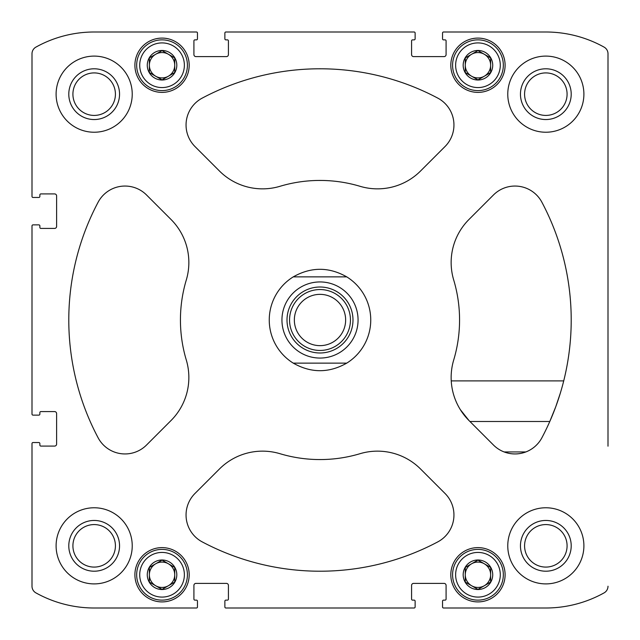 <?xml version="1.0" encoding="UTF-8"?>
<svg xmlns="http://www.w3.org/2000/svg" width="640" height="640" viewBox="0 0 640 640"><rect width="100%" height="100%" fill="white"/><g stroke="black" fill="none" stroke-linecap="round" stroke-linejoin="round"><path stroke-width="0.96" d="M72.912 94.168A21.256 21.256 0 0 1 104.792 75.76A21.256 21.256 0 0 1 104.792 112.576A21.256 21.256 0 0 1 72.912 94.168M524.576 545.832A21.256 21.256 0 0 1 556.456 527.424A21.256 21.256 0 0 1 556.456 564.24A21.256 21.256 0 0 1 524.576 545.832M468.984 420.536L493.464 445.024A30.448 30.448 0 0 0 541.896 437.768A251.208 251.208 0 0 0 541.896 202.232A30.448 30.448 0 0 0 493.464 194.976L468.984 219.464A60.896 60.896 0 0 0 453.704 279.984A139.56 139.56 0 0 1 453.704 360.016A60.896 60.896 0 0 0 468.984 420.536L460.32 409.624A60.896 60.896 0 0 0 468.984 420.536M608 446.184L608 53.776A7.616 7.616 0 0 0 604.088 47.12A119.768 119.768 0 0 0 545.832 32L443.552 32A1.016 1.016 0 0 0 442.536 33.016L442.536 38.848A1.016 1.016 0 0 0 443.552 39.864L445.072 39.864A1.016 1.016 0 0 1 446.088 40.88L446.088 54.584A2.032 2.032 0 0 1 444.056 56.616L413.608 56.616A2.032 2.032 0 0 1 411.576 54.584L411.576 40.88A1.016 1.016 0 0 1 412.592 39.864L414.112 39.864A1.016 1.016 0 0 0 415.128 38.848L415.128 33.016A1.016 1.016 0 0 0 414.112 32L225.888 32A1.016 1.016 0 0 0 224.872 33.016L224.872 38.848A1.016 1.016 0 0 0 225.888 39.864L227.408 39.864A1.016 1.016 0 0 1 228.424 40.88L228.424 54.584A2.032 2.032 0 0 1 226.392 56.616L195.944 56.616A2.032 2.032 0 0 1 193.912 54.584L193.912 40.88A1.016 1.016 0 0 1 194.928 39.864L196.448 39.864A1.016 1.016 0 0 0 197.464 38.848L197.464 33.016A1.016 1.016 0 0 0 196.448 32L94.168 32A119.768 119.768 0 0 0 35.912 47.12A7.616 7.616 0 0 0 32 53.776L32 196.448A1.016 1.016 0 0 0 33.016 197.464L38.848 197.464A1.016 1.016 0 0 0 39.864 196.448L39.864 194.928A1.016 1.016 0 0 1 40.88 193.912L54.584 193.912A2.032 2.032 0 0 1 56.616 195.944L56.616 226.392A2.032 2.032 0 0 1 54.584 228.424L40.88 228.424A1.016 1.016 0 0 1 39.864 227.408L39.864 225.888A1.016 1.016 0 0 0 38.848 224.872L33.016 224.872A1.016 1.016 0 0 0 32 225.888L32 414.112A1.016 1.016 0 0 0 33.016 415.128L35.296 415.128M33.016 415.128L38.848 415.128A1.016 1.016 0 0 0 39.864 414.112L39.864 412.592A1.016 1.016 0 0 1 40.88 411.576L54.584 411.576A2.032 2.032 0 0 1 56.616 413.608L56.616 444.056A2.032 2.032 0 0 1 54.584 446.088L40.88 446.088A1.016 1.016 0 0 1 39.864 445.072L39.864 443.552A1.016 1.016 0 0 0 38.848 442.536L33.016 442.536A1.016 1.016 0 0 0 32 443.552L32 586.224A7.616 7.616 0 0 0 35.912 592.88A119.768 119.768 0 0 0 94.168 608L196.448 608A1.016 1.016 0 0 0 197.464 606.984L197.464 604.704M197.464 606.984L197.464 601.152A1.016 1.016 0 0 0 196.448 600.136L194.928 600.136A1.016 1.016 0 0 1 193.912 599.12L193.912 585.416A2.032 2.032 0 0 1 195.944 583.384L226.392 583.384A2.032 2.032 0 0 1 228.424 585.416L228.424 599.12A1.016 1.016 0 0 1 227.408 600.136L225.888 600.136A1.016 1.016 0 0 0 224.872 601.152L224.872 606.984A1.016 1.016 0 0 0 225.888 608L414.112 608A1.016 1.016 0 0 0 415.128 606.984L415.128 604.704M415.128 606.984L415.128 601.152A1.016 1.016 0 0 0 414.112 600.136L412.592 600.136A1.016 1.016 0 0 1 411.576 599.12L411.576 585.416A2.032 2.032 0 0 1 413.608 583.384L444.056 583.384A2.032 2.032 0 0 1 446.088 585.416L446.088 599.12A1.016 1.016 0 0 1 445.072 600.136L443.552 600.136A1.016 1.016 0 0 0 442.536 601.152L442.536 606.984A1.016 1.016 0 0 0 443.552 608L545.832 608A119.768 119.768 0 0 0 604.088 592.88A7.616 7.616 0 0 0 608 586.224M608 53.776L608 396.816M32 225.888L32 414.112M35.296 442.536L33.016 442.536M32 443.552L32 586.224M94.168 608L196.448 608M224.872 604.704L224.872 606.984M225.888 608L414.112 608M442.536 604.704L442.536 606.984M443.552 608L545.832 608M545.832 32L443.552 32M442.536 33.016L442.536 35.296M415.128 35.296L415.128 33.016M414.112 32L225.888 32M224.872 33.016L224.872 35.296M197.464 35.296L197.464 33.016M196.448 32L94.168 32M32 53.776L32 196.448M33.016 197.464L35.296 197.464M35.296 224.872L33.016 224.872M189.192 574.76A27.152 27.152 0 0 0 148.472 551.248A27.152 27.152 0 0 0 148.472 598.272A27.152 27.152 0 0 0 189.192 574.76M505.104 574.76A27.152 27.152 0 0 0 464.384 551.248A27.152 27.152 0 0 0 464.384 598.272A27.152 27.152 0 0 0 505.104 574.76M189.192 65.24A27.152 27.152 0 0 0 148.472 41.728A27.152 27.152 0 0 0 148.472 88.752A27.152 27.152 0 0 0 189.192 65.24M505.104 65.24A27.152 27.152 0 0 0 464.384 41.728A27.152 27.152 0 0 0 464.384 88.752A27.152 27.152 0 0 0 505.104 65.24M132.232 545.832A38.064 38.064 0 0 0 94.168 507.768A38.064 38.064 0 0 0 56.104 545.832A38.064 38.064 0 0 0 94.168 583.896A38.064 38.064 0 0 0 132.232 545.832M132.232 94.168A38.064 38.064 0 0 0 94.168 56.104A38.064 38.064 0 0 0 56.104 94.168A38.064 38.064 0 0 0 94.168 132.232A38.064 38.064 0 0 0 132.232 94.168M583.896 94.168A38.064 38.064 0 0 0 545.832 56.104A38.064 38.064 0 0 0 507.768 94.168A38.064 38.064 0 0 0 545.832 132.232A38.064 38.064 0 0 0 583.896 94.168M583.896 545.832A38.064 38.064 0 0 0 545.832 507.768A38.064 38.064 0 0 0 507.768 545.832A38.064 38.064 0 0 0 545.832 583.896A38.064 38.064 0 0 0 583.896 545.832M202.232 541.896A251.208 251.208 0 0 0 437.768 541.896A30.448 30.448 0 0 0 445.024 493.464L420.536 468.984A60.896 60.896 0 0 0 360.016 453.704A139.56 139.56 0 0 1 279.984 453.704A60.896 60.896 0 0 0 219.464 468.984L194.976 493.464A30.448 30.448 0 0 0 202.232 541.896M98.104 202.232A251.208 251.208 0 0 0 98.104 437.768A30.448 30.448 0 0 0 146.536 445.024L171.016 420.536A60.896 60.896 0 0 0 186.296 360.016A139.56 139.56 0 0 1 186.296 279.984A60.896 60.896 0 0 0 171.016 219.464L146.536 194.976A30.448 30.448 0 0 0 98.104 202.232M437.768 98.104A251.208 251.208 0 0 0 202.232 98.104A30.448 30.448 0 0 0 194.976 146.536L219.464 171.016A60.896 60.896 0 0 0 279.984 186.296A139.56 139.56 0 0 1 360.016 186.296A60.896 60.896 0 0 0 420.536 171.016L445.024 146.536A30.448 30.448 0 0 0 437.768 98.104M56.616 195.944A2.032 2.032 0 0 0 54.584 193.912M54.584 228.424A2.032 2.032 0 0 0 56.616 226.392M226.392 56.616A2.032 2.032 0 0 0 228.424 54.584M193.912 54.584A2.032 2.032 0 0 0 195.944 56.616M444.056 56.616A2.032 2.032 0 0 0 446.088 54.584M411.576 54.584A2.032 2.032 0 0 0 413.608 56.616M413.608 583.384A2.032 2.032 0 0 0 411.576 585.416M446.088 585.416A2.032 2.032 0 0 0 444.056 583.384M195.944 583.384A2.032 2.032 0 0 0 193.912 585.416M228.424 585.416A2.032 2.032 0 0 0 226.392 583.384M56.616 413.608A2.032 2.032 0 0 0 54.584 411.576M54.584 446.088A2.032 2.032 0 0 0 56.616 444.056M558.208 399.76L558.208 399.76A251.208 251.208 0 0 0 562.872 384.176M453.704 360.016A60.896 60.896 0 0 0 451.24 380.896L563.712 380.896A251.208 251.208 0 0 0 541.896 202.232M560.264 393.328L555.832 406.536M555.664 406.992L549.792 421.496L469.944 421.496M451.528 384.336A60.896 60.896 0 0 0 451.64 385.224M453.424 393.984A60.896 60.896 0 0 0 458.984 407.36M525.832 451.944L504.16 451.944A30.448 30.448 0 0 0 538.176 443.232M520.456 545.832A25.376 25.376 0 0 1 558.52 523.856A25.376 25.376 0 0 1 558.52 567.808A25.376 25.376 0 0 1 520.456 545.832M520.456 94.168A25.376 25.376 0 0 1 558.52 72.192A25.376 25.376 0 0 1 558.52 116.144A25.376 25.376 0 0 1 520.456 94.168M524.576 94.168A21.256 21.256 0 0 1 556.456 75.76A21.256 21.256 0 0 1 556.456 112.576A21.256 21.256 0 0 1 524.576 94.168M68.792 94.168A25.376 25.376 0 0 1 106.856 72.192A25.376 25.376 0 0 1 106.856 116.144A25.376 25.376 0 0 1 68.792 94.168M68.792 545.832A25.376 25.376 0 0 1 106.856 523.856A25.376 25.376 0 0 1 106.856 567.808A25.376 25.376 0 0 1 68.792 545.832M72.912 545.832A21.256 21.256 0 0 1 104.792 527.424A21.256 21.256 0 0 1 104.792 564.24A21.256 21.256 0 0 1 72.912 545.832M503.328 65.24A25.376 25.376 0 0 0 465.272 43.264A25.376 25.376 0 0 0 465.272 87.216A25.376 25.376 0 0 0 503.328 65.24M500.288 65.24A22.328 22.328 0 0 0 466.792 45.904A22.328 22.328 0 0 0 466.792 84.576A22.328 22.328 0 0 0 500.288 65.24M492.72 65.24A14.768 14.768 0 0 0 470.568 52.448A14.768 14.768 0 0 0 470.568 78.032A14.768 14.768 0 0 0 492.72 65.24M490.64 65.24L490.64 57.912L477.952 50.592L465.272 57.912L465.272 72.568L477.952 79.888L490.64 72.568L490.64 57.912L477.952 50.592L465.272 57.912L465.272 72.568L477.952 79.888L490.64 72.568L490.64 65.24A12.688 12.688 0 0 0 471.616 54.256A12.688 12.688 0 0 0 471.616 76.224A12.688 12.688 0 0 0 490.64 65.24M187.416 65.24A25.376 25.376 0 0 0 149.36 43.264A25.376 25.376 0 0 0 149.36 87.216A25.376 25.376 0 0 0 187.416 65.24M184.376 65.24A22.328 22.328 0 0 0 150.88 45.904A22.328 22.328 0 0 0 150.88 84.576A22.328 22.328 0 0 0 184.376 65.24M176.808 65.24A14.768 14.768 0 0 0 154.664 52.448A14.768 14.768 0 0 0 154.664 78.032A14.768 14.768 0 0 0 176.808 65.24M174.728 65.24L174.728 57.912L162.048 50.592L149.36 57.912L149.36 72.568L162.048 79.888L174.728 72.568L174.728 57.912L162.048 50.592L149.36 57.912L149.36 72.568L162.048 79.888L174.728 72.568L174.728 65.24A12.688 12.688 0 0 0 155.704 54.256A12.688 12.688 0 0 0 155.704 76.224A12.688 12.688 0 0 0 174.728 65.24M503.328 574.76A25.376 25.376 0 0 0 465.272 552.784A25.376 25.376 0 0 0 465.272 596.736A25.376 25.376 0 0 0 503.328 574.76M500.288 574.76A22.328 22.328 0 0 0 466.792 555.424A22.328 22.328 0 0 0 466.792 594.096A22.328 22.328 0 0 0 500.288 574.76M492.72 574.76A14.768 14.768 0 0 0 470.568 561.968A14.768 14.768 0 0 0 470.568 587.552A14.768 14.768 0 0 0 492.72 574.76M490.64 574.76L490.64 567.432L477.952 560.112L465.272 567.432L465.272 582.088L477.952 589.408L490.64 582.088L490.64 567.432L477.952 560.112L465.272 567.432L465.272 582.088L477.952 589.408L490.64 582.088L490.64 574.76A12.688 12.688 0 0 0 471.616 563.776A12.688 12.688 0 0 0 471.616 585.744A12.688 12.688 0 0 0 490.64 574.76M187.416 574.76A25.376 25.376 0 0 0 149.36 552.784A25.376 25.376 0 0 0 149.36 596.736A25.376 25.376 0 0 0 187.416 574.76M184.376 574.76A22.328 22.328 0 0 0 150.88 555.424A22.328 22.328 0 0 0 150.88 594.096A22.328 22.328 0 0 0 184.376 574.76M176.808 574.76A14.768 14.768 0 0 0 154.664 561.968A14.768 14.768 0 0 0 154.664 587.552A14.768 14.768 0 0 0 176.808 574.76M174.728 574.76L174.728 567.432L162.048 560.112L149.36 567.432L149.36 582.088L162.048 589.408L174.728 582.088L174.728 567.432L162.048 560.112L149.36 567.432L149.36 582.088L162.048 589.408L174.728 582.088L174.728 574.76A12.688 12.688 0 0 0 155.704 563.776A12.688 12.688 0 0 0 155.704 585.744A12.688 12.688 0 0 0 174.728 574.76M293.264 363.136A50.752 50.752 0 0 1 293.264 276.864L346.736 276.864A50.752 50.752 0 0 1 346.736 363.136L293.264 363.136C311.088 373.208 328.912 373.208 346.736 363.136M346.736 276.864C328.912 266.792 311.088 266.792 293.264 276.864M358.064 320A38.064 38.064 0 0 1 300.968 352.96A38.064 38.064 0 0 1 300.968 287.04A38.064 38.064 0 0 1 358.064 320M352.984 320A32.984 32.984 0 0 1 303.504 348.568A32.984 32.984 0 0 1 303.504 291.432A32.984 32.984 0 0 1 352.984 320M350.448 320A30.448 30.448 0 0 1 304.776 346.368A30.448 30.448 0 0 1 304.776 293.632A30.448 30.448 0 0 1 350.448 320M345.64 320A25.64 25.64 0 0 1 307.176 342.208A25.64 25.64 0 0 1 307.176 297.792A25.64 25.64 0 0 1 345.64 320"/></g></svg>
